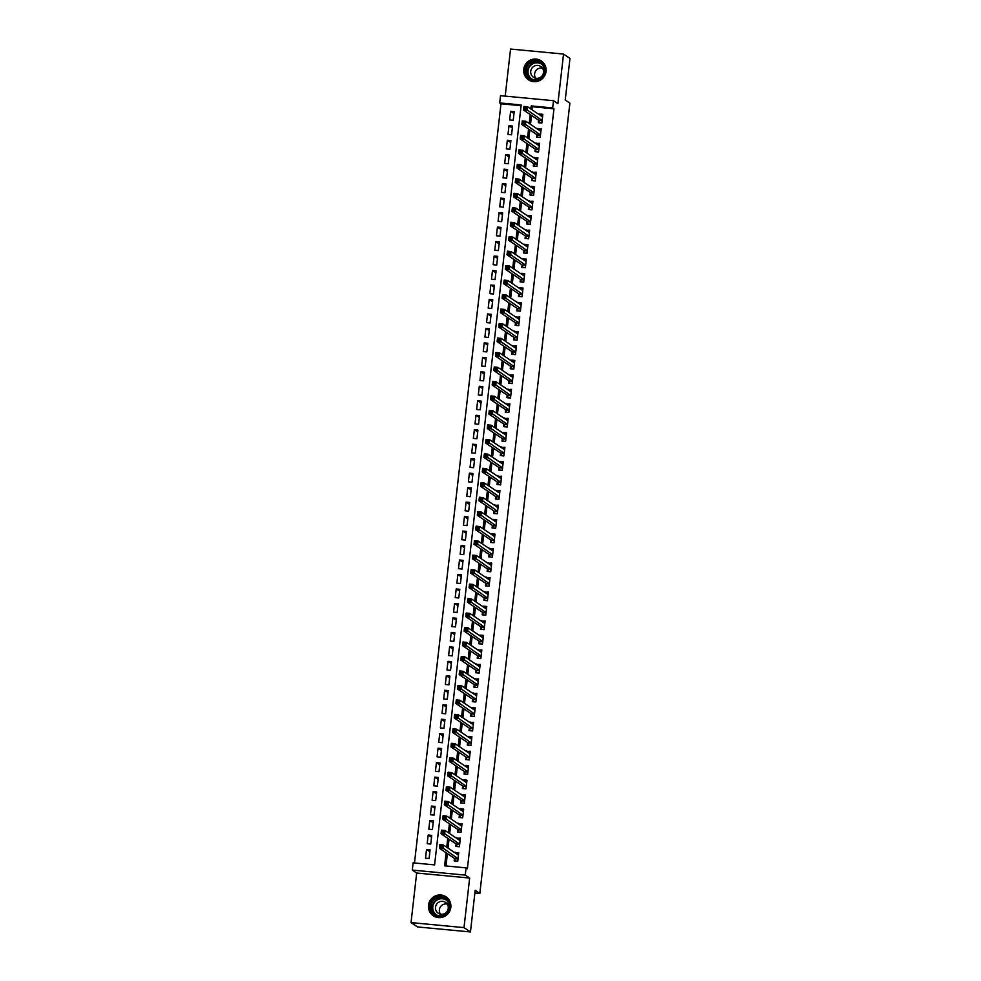 <?xml version="1.0" encoding="UTF-8"?>
<svg xmlns="http://www.w3.org/2000/svg" width="981" height="981" viewBox="0 0 981 981"><rect width="100%" height="100%" fill="white"/><g stroke="black" fill="none" stroke-linecap="round" stroke-linejoin="round"><path stroke-width="1.47" d="M523.731 69.32A11.416 11.159 -56.1 0 0 528.538 79.853A11.416 11.159 -56.1 0 0 546.061 71.429A11.416 11.159 -56.1 0 0 541.267 60.896A11.416 11.159 -56.1 0 0 523.731 69.32M428.489 905.242A11.416 11.159 -56.1 0 0 433.295 915.776A11.416 11.159 -56.1 0 0 450.831 907.351A11.416 11.159 -56.1 0 0 446.024 896.818A11.416 11.159 -56.1 0 0 428.489 905.242M521.095 105.69L500.984 103.79L499.697 102.919L500.518 95.684L553.505 100.7L552.671 107.935L531.199 105.911L530.844 109.014M474.89 892.98L479.832 893.446L569.875 103.128L565.228 100.013L569.973 58.394L563.535 54.065L510.549 49.05L505.19 96.126M479.832 893.446L475.184 890.331L470.451 931.95L417.465 926.935L411.027 922.606L464.001 927.621L469.654 878.044L465.264 875.101L412.29 870.086L413.111 862.851L434.595 864.886L521.181 104.955L499.697 102.919M469.654 878.044L416.68 873.029L411.027 922.606M416.68 873.029L412.29 870.086M500.984 103.79L414.485 862.986M470.451 931.95L464.001 927.621M538.557 120.148L538.275 122.686L541.855 123.017L542.836 114.336L539.256 113.992L539.194 114.618M536.914 134.618L536.619 137.156L540.2 137.499L541.193 128.805L537.539 129.087M535.258 149.1L534.976 151.626L538.557 151.969L539.538 143.287L535.896 143.557M533.615 163.569L533.321 166.108L536.901 166.439L537.895 157.757L534.24 158.039M531.96 178.052L531.677 180.578L535.258 180.921L536.239 172.239L532.597 172.509M530.316 192.521L530.022 195.06L533.603 195.391L534.596 186.709L531.015 186.365L530.942 186.991M528.661 206.991L528.379 209.529L531.96 209.873L532.941 201.179L529.299 201.461M527.018 221.473L526.723 223.999L530.304 224.342L531.297 215.661L527.643 215.93M525.362 235.943L525.08 238.481L528.661 238.824L529.642 230.13L526 230.412M523.719 250.425L523.425 252.951L527.005 253.294L527.999 244.612L524.345 244.882M522.064 264.895L521.782 267.433L525.362 267.764L526.343 259.082L522.775 258.739L522.701 259.364M520.42 279.377L520.126 281.903L523.707 282.246L524.7 273.564L521.046 273.834M518.765 293.846L518.483 296.385L522.064 296.716L523.045 288.034L519.476 287.691L519.403 288.316M517.122 308.316L516.828 310.854L520.408 311.198L521.402 302.504L517.747 302.786M515.466 322.798L515.184 325.324L518.765 325.667L519.758 316.986L516.104 317.255M513.823 337.268L513.529 339.806L517.11 340.137L518.103 331.455L514.449 331.737M512.168 351.75L511.886 354.276L515.466 354.619L516.46 345.937L512.805 346.207M510.525 366.22L510.23 368.758L513.811 369.089L514.804 360.407L511.224 360.064L511.15 360.689M508.869 380.689L508.587 383.228L512.168 383.571L513.161 374.877L509.507 375.159M507.226 395.171L506.932 397.697L510.512 398.041L511.506 389.359L507.851 389.629M505.583 409.641L505.289 412.179L508.869 412.523L509.862 403.829L506.208 404.111M503.927 424.123L503.633 426.649L507.214 426.993L508.207 418.311L504.553 418.58M502.284 438.593L501.99 441.131L505.571 441.462L506.564 432.78L502.983 432.437L502.91 433.062M500.629 453.075L500.335 455.601L503.915 455.944L504.908 447.262L501.254 447.532M498.986 467.545L498.691 470.083L502.272 470.414L503.265 461.732L499.685 461.389L499.611 462.014M497.33 482.014L497.048 484.553L500.617 484.896L501.61 476.202L497.956 476.484M495.687 496.496L495.393 499.022L498.973 499.366L499.967 490.684L496.312 490.954M494.032 510.966L493.75 513.504L497.318 513.836L498.311 505.154L494.657 505.436M492.388 525.448L492.094 527.974L495.675 528.318L496.668 519.636L493.014 519.905M490.733 539.918L490.451 542.456L494.019 542.787L495.013 534.105L491.432 533.762L491.371 534.387M489.09 554.388L488.796 556.926L492.376 557.269L493.369 548.575L489.715 548.857M487.434 568.87L487.152 571.396L490.721 571.739L491.714 563.057L488.072 563.327M485.791 583.339L485.497 585.878L489.078 586.221L490.071 577.527L486.417 577.809M484.136 597.821L483.854 600.347L487.422 600.691L488.415 592.009L484.773 592.279M482.493 612.291L482.198 614.829L485.779 615.161L486.772 606.479L483.192 606.135L483.118 606.761M480.837 626.773L480.555 629.299L484.124 629.643L485.117 620.961L481.475 621.231M479.194 641.243L478.9 643.781L482.48 644.112L483.474 635.43L479.893 635.087L479.819 635.713M477.539 655.713L477.257 658.251L480.837 658.594L481.818 649.9L478.176 650.182M475.895 670.195L475.601 672.721L479.182 673.064L480.175 664.382L476.521 664.652M474.24 684.664L473.958 687.203L477.539 687.534L478.52 678.852L474.878 679.134M472.597 699.146L472.302 701.673L475.883 702.016L476.876 693.334L473.222 693.604M470.941 713.616L470.659 716.155L474.24 716.486L475.221 707.804L471.64 707.46L471.579 708.086M469.298 728.086L469.004 730.624L472.584 730.968L473.578 722.274L469.924 722.556M467.643 742.568L467.361 745.094L470.941 745.437L471.922 736.756L468.28 737.025M466 757.038L465.705 759.576L469.286 759.919L470.279 751.225L466.625 751.507M464.344 771.52L464.062 774.046L467.643 774.389L468.624 765.707L464.982 765.977M462.701 785.989L462.407 788.528L465.987 788.859L466.981 780.177L463.4 779.834L463.326 780.459M461.045 800.471L460.763 802.998L464.344 803.341L465.325 794.659L461.683 794.929M459.402 814.941L459.108 817.48L462.689 817.811L463.682 809.129L460.101 808.785L460.028 809.411M457.747 829.411L457.465 831.949L461.045 832.293L462.026 823.599L458.385 823.881M456.104 843.893L455.809 846.419L459.39 846.762L460.383 838.081L456.729 838.35M429.874 851.753L426.514 849.497L425.533 858.191L429.102 858.522L430.095 849.84L426.514 849.497M431.53 837.284L428.17 835.027L427.176 843.709L430.757 844.052L431.75 835.371L428.17 835.027M433.173 822.814L429.813 820.557L428.832 829.239L432.4 829.57L433.394 820.889L429.813 820.557M434.828 808.332L431.468 806.075L430.475 814.757L434.056 815.101L435.049 806.419L431.468 806.075M436.471 793.862L433.112 791.606L432.13 800.288L435.699 800.631L436.692 791.937L433.112 791.606M438.127 779.38L434.767 777.124L433.774 785.818L437.354 786.149L438.348 777.467L434.767 777.124M439.77 764.91L436.41 762.654L435.429 771.336L438.998 771.679L439.991 762.997L436.41 762.654M441.425 750.428L438.066 748.172L437.072 756.866L440.653 757.197L441.646 748.515L438.066 748.172M443.069 735.958L439.709 733.702L438.728 742.384L442.296 742.727L443.289 734.046L439.709 733.702M444.724 721.489L441.364 719.232L440.371 727.914L443.952 728.258L444.945 719.563L441.364 719.232M446.367 707.007L443.007 704.75L442.014 713.432L445.595 713.776L446.588 705.094L443.007 704.75M448.023 692.537L444.663 690.281L443.67 698.963L447.25 699.306L448.243 690.612L444.663 690.281M449.666 678.055L446.306 675.799L445.313 684.493L448.893 684.824L449.887 676.142L446.306 675.799M451.321 663.585L447.961 661.329L446.968 670.011L450.549 670.354L451.542 661.672L447.961 661.329M452.964 649.115L449.605 646.859L448.611 655.541L452.192 655.872L453.185 647.19L449.605 646.859M454.62 634.633L451.26 632.377L450.267 641.059L453.847 641.402L454.841 632.72L451.26 632.377M456.263 620.164L452.903 617.907L451.91 626.589L455.491 626.933L456.484 618.238L452.903 617.907M457.919 605.682L454.559 603.425L453.565 612.119L457.146 612.451L458.139 603.769L454.559 603.425M459.562 591.212L456.202 588.956L455.209 597.637L458.789 597.981L459.782 589.299L456.202 588.956M461.217 576.73L457.857 574.474L456.864 583.168L460.445 583.499L461.438 574.817L457.857 574.474M462.86 562.26L459.5 560.004L458.507 568.686L462.088 569.029L463.081 560.347L459.5 560.004M464.516 547.79L461.156 545.534L460.163 554.216L463.743 554.559L464.724 545.865L461.156 545.534M466.159 533.308L462.799 531.052L461.806 539.734L465.386 540.077L466.38 531.395L462.799 531.052M467.814 518.839L464.454 516.582L463.461 525.264L467.042 525.608L468.023 516.913L464.454 516.582M469.458 504.357L466.098 502.1L465.104 510.794L468.685 511.126L469.678 502.444L466.098 502.1M471.113 489.887L467.753 487.631L466.76 496.312L470.34 496.656L471.321 487.974L467.753 487.631M472.756 475.417L469.396 473.161L468.403 481.843L471.984 482.174L472.977 473.492L469.396 473.161M474.412 460.935L471.052 458.679L470.058 467.361L473.639 467.704L474.62 459.022L471.052 458.679M476.055 446.465L472.695 444.209L471.702 452.891L475.282 453.234L476.276 444.54L472.695 444.209M477.71 431.983L474.35 429.727L473.357 438.421L476.938 438.752L477.919 430.07L474.35 429.727M479.353 417.514L475.993 415.257L475 423.939L478.581 424.283L479.574 415.601L475.993 415.257M481.009 403.032L477.649 400.775L476.656 409.469L480.236 409.8L481.217 401.119L477.649 400.775M482.652 388.562L479.292 386.306L478.299 394.987L481.879 395.331L482.873 386.649L479.292 386.306M484.307 374.092L480.935 371.836L479.954 380.518L483.535 380.861L484.516 372.167L480.935 371.836M485.951 359.61L482.591 357.354L481.597 366.036L485.178 366.379L486.171 357.697L482.591 357.354M487.606 345.14L484.234 342.884L483.253 351.566L486.834 351.909L487.815 343.215L484.234 342.884M489.249 330.658L485.889 328.402L484.896 337.096L488.477 337.427L489.47 328.745L485.889 328.402M490.905 316.189L487.532 313.932L486.551 322.614L490.132 322.957L491.113 314.276L487.532 313.932M492.548 301.719L489.188 299.463L488.195 308.144L491.775 308.475L492.769 299.794L489.188 299.463M494.203 287.237L490.831 284.981L489.85 293.662L493.431 294.006L494.412 285.324L490.831 284.981M495.846 272.767L492.487 270.511L491.493 279.193L495.074 279.536L496.067 270.842L492.487 270.511M497.502 258.285L494.13 256.029L493.149 264.723L496.729 265.054L497.71 256.372L494.13 256.029M499.145 243.815L495.785 241.559L494.792 250.241L498.373 250.584L499.366 241.902L495.785 241.559M500.788 229.333L497.428 227.077L496.447 235.771L500.028 236.102L501.009 227.42L497.428 227.077M502.444 214.864L499.084 212.607L498.09 221.289L501.671 221.632L502.664 212.951L499.084 212.607M504.087 200.394L500.727 198.137L499.746 206.819L503.327 207.163L504.308 198.469L500.727 198.137M505.742 185.912L502.382 183.655L501.389 192.337L504.97 192.681L505.963 183.999L502.382 183.655M507.385 171.442L504.026 169.186L503.045 177.868L506.625 178.211L507.606 169.517L504.026 169.186M509.041 156.96L505.681 154.704L504.688 163.398L508.268 163.729L509.262 155.047L505.681 154.704M510.684 142.49L507.324 140.234L506.343 148.916L509.924 149.259L510.905 140.577L507.324 140.234M512.34 128.021L508.98 125.764L507.986 134.446L511.567 134.777L512.56 126.095L508.98 125.764M513.222 120.307L514.203 111.626L510.623 111.282L509.642 119.964L513.222 120.307M446.11 852.759L444.614 865.831L466.085 867.866L467.385 868.737L553.958 108.805L532.487 106.77L532.131 109.872M531.506 115.415L530.488 124.354M529.85 129.884L528.833 138.824M528.207 144.354L527.189 153.294M526.552 158.836L525.534 167.776M524.909 173.306L523.891 182.245M523.253 187.788L522.235 196.727M521.61 202.258L520.592 211.197M519.955 216.74L518.937 225.679M518.311 231.209L517.294 240.149M516.656 245.679L515.638 254.619M515.013 260.161L513.995 269.101M513.357 274.631L512.34 283.57M511.714 289.113L510.696 298.052M510.059 303.583L509.041 312.522M508.416 318.052L507.398 326.992M506.76 332.534L505.742 341.474M505.117 347.004L504.099 355.944M503.461 361.486L502.444 370.426M501.818 375.956L500.8 384.895M500.163 390.438L499.145 399.377M498.52 404.908L497.502 413.847M496.864 419.377L495.846 428.317M495.221 433.86L494.203 442.799M493.566 448.329L492.548 457.269M491.922 462.811L490.905 471.751M490.267 477.281L489.249 486.22M488.624 491.751L487.606 500.69M486.968 506.233L485.951 515.172M485.325 520.703L484.307 529.642M483.682 535.185L482.652 544.124M482.027 549.654L481.009 558.594M480.383 564.136L479.353 573.076M478.728 578.606L477.71 587.545M477.085 593.076L476.055 602.015M475.429 607.558L474.412 616.497M473.786 622.028L472.756 630.967M472.131 636.51L471.113 645.449M470.488 650.979L469.47 659.919M468.832 665.449L467.814 674.388M467.189 679.931L466.171 688.87M465.534 694.401L464.516 703.34M463.89 708.883L462.873 717.822M462.235 723.353L461.217 732.292M460.592 737.835L459.574 746.774M458.936 752.304L457.919 761.244M457.293 766.774L456.275 775.713M455.638 781.256L454.62 790.196M453.995 795.726L452.977 804.665M452.339 810.208L451.321 819.147M450.696 824.678L449.678 833.617M449.04 839.147L448.023 848.087M447.397 853.629L445.987 865.965M454.448 858.363L454.166 860.901L457.747 861.232L458.728 852.55L455.086 852.832M553.505 100.7L557.882 103.643L563.535 54.065M553.958 108.805L552.671 107.935M466.085 867.866L465.264 875.101M530.218 114.544L529.2 123.483M528.563 129.014L527.545 137.953M526.92 143.496L525.902 152.435M525.264 157.966L524.246 166.905M523.621 172.448L522.603 181.387M521.966 186.917L520.948 195.857M520.322 201.399L519.305 210.339M518.667 215.869L517.649 224.808M517.024 230.339L516.006 239.278M515.368 244.821L514.351 253.76M513.725 259.291L512.707 268.23M512.07 273.773L511.052 282.712M510.427 288.242L509.409 297.182M508.771 302.712L507.753 311.651M507.128 317.194L506.11 326.133M505.473 331.664L504.455 340.603M503.829 346.146L502.812 355.085M502.174 360.616L501.156 369.555M500.531 375.098L499.513 384.037M498.875 389.567L497.858 398.507M497.232 404.037L496.214 412.976M495.577 418.519L494.559 427.458M493.934 432.989L492.916 441.928M492.278 447.471L491.26 456.41M490.635 461.941L489.617 470.88M488.979 476.41L487.962 485.35M487.336 490.892L486.318 499.832M485.681 505.362L484.663 514.302M484.038 519.844L483.02 528.784M482.382 534.314L481.364 543.253M480.739 548.796L479.721 557.735M479.084 563.266L478.066 572.205M477.44 577.735L476.423 586.675M475.785 592.217L474.767 601.157M474.142 606.687L473.124 615.627M472.486 621.169L471.469 630.109M470.843 635.639L469.825 644.578M469.188 650.109L468.17 659.048M467.545 664.591L466.527 673.53M465.889 679.06L464.871 688M464.246 693.542L463.228 702.482M462.603 708.012L461.573 716.952M460.947 722.494L459.93 731.434M459.304 736.964L458.274 745.903M457.649 751.434L456.631 760.373M456.006 765.916L454.976 774.855M454.35 780.385L453.332 789.325M452.707 794.868L451.677 803.807M451.052 809.337L450.034 818.277M449.408 823.807L448.391 832.746M447.753 838.289L446.735 847.228M532.487 106.77L531.199 105.911M457.477 853.777L455.147 852.219M513.983 113.538L510.623 111.282M459.133 839.295L456.803 837.737M460.776 824.825L458.446 823.267M462.431 810.355L460.101 808.785M464.074 795.873L461.744 794.316M465.73 781.403L463.4 779.834M467.373 766.921L465.043 765.364M469.028 752.452L466.698 750.894M470.672 737.982L468.342 736.412M472.327 723.5L469.997 721.942M473.97 709.03L471.64 707.46M475.613 694.548L473.296 692.991M477.269 680.078L474.939 678.521M478.912 665.596L476.594 664.039M480.567 651.126L478.238 649.569M482.211 636.657L479.893 635.087M483.866 622.175L481.536 620.617M485.509 607.705L483.192 606.135M487.165 593.223L484.835 591.666M488.808 578.753L486.49 577.196M490.463 564.283L488.133 562.714M492.106 549.801L489.789 548.244M493.762 535.332L491.432 533.762M495.405 520.85L493.087 519.292M497.06 506.38L494.731 504.823M498.704 491.898L496.386 490.341M500.359 477.428L498.029 475.871M502.002 462.958L499.685 461.389M503.658 448.476L501.328 446.919M505.301 434.007L502.983 432.437M506.956 419.525L504.626 417.967M508.599 405.055L506.282 403.498M510.255 390.585L507.925 389.016M511.898 376.103L509.58 374.546M513.553 361.633L511.224 360.064M515.197 347.151L512.879 345.594M516.852 332.682L514.522 331.124M518.495 318.2L516.178 316.642M520.151 303.73L517.821 302.173M521.794 289.26L519.476 287.691M523.449 274.778L521.119 273.221M525.093 260.308L522.775 258.739M526.748 245.826L524.418 244.269M528.391 231.357L526.074 229.799M530.047 216.887L527.717 215.317M531.69 202.405L529.372 200.847M533.345 187.935L531.015 186.365M534.988 173.453L532.671 171.896M536.644 158.983L534.314 157.426M538.287 144.501L535.969 142.944M539.942 130.032L537.613 128.474M541.586 115.562L539.256 113.992M455.515 861.024L457.759 861.122M456.324 853.666L458.581 853.875M455.307 860.889L454.657 858.51L439.402 848.258L439.807 844.641L443.387 844.984L458.446 855.089M441.855 845.745L443.387 844.984L442.983 848.602L439.402 848.258L440.261 847.057L441.695 847.192L441.855 845.745L440.42 845.61L440.261 847.057M458.029 858.706L441.695 847.192M439.807 844.641L440.42 845.61M449.531 907.351A9.884 9.663 123.9 0 1 438.752 916.205A9.884 9.663 123.9 0 1 430.193 905.524A9.884 9.663 123.9 0 1 440.972 896.671A9.884 9.663 123.9 0 1 449.531 907.351M431.039 905.671A9.148 8.939 -56.1 0 0 434.89 914.12A9.148 8.939 -56.1 0 0 448.942 907.376A9.148 8.939 -56.1 0 0 445.092 898.927A9.148 8.939 -56.1 0 0 431.039 905.671M440.432 914.12A6.511 6.364 123.9 0 1 447.189 904.053M435.503 907.18A6.511 6.364 -56.1 0 0 438.237 913.201A6.511 6.364 -56.1 0 0 448.243 908.394A6.511 6.364 -56.1 0 0 445.509 902.373A6.511 6.364 -56.1 0 0 435.503 907.18M448.501 899.099A11.343 11.085 -56.1 0 0 428.771 905.389A11.343 11.085 -56.1 0 0 436.349 917.198M538.974 79.436A9.884 9.663 123.9 0 1 526.184 74.605A9.884 9.663 123.9 0 1 531.236 61.595A9.884 9.663 123.9 0 1 544.026 66.426A9.884 9.663 123.9 0 1 538.974 79.436M531.653 62.343A9.148 8.939 -56.1 0 0 530.132 78.198A9.148 8.939 -56.1 0 0 544.197 71.282A9.148 8.939 -56.1 0 0 531.653 62.343M535.675 78.198A6.511 6.364 123.9 0 1 542.432 68.13M534.571 65.985A6.511 6.364 -56.1 0 0 533.48 77.278A6.511 6.364 -56.1 0 0 543.499 72.349A6.511 6.364 -56.1 0 0 534.571 65.985M543.732 63.176A11.343 11.085 -56.1 0 0 523.989 69.663A11.343 11.085 -56.1 0 0 531.592 81.276M457.158 846.554L459.402 846.64M457.98 839.196L460.224 839.405M456.95 846.407L456.312 844.028L441.045 833.789L441.462 830.171L445.043 830.502L460.089 840.607M443.51 831.263L445.043 830.502L444.626 834.12L441.045 833.789L441.904 832.575L443.338 832.71L443.51 831.263L442.075 831.128L441.904 832.575M459.684 844.224L443.338 832.71M441.462 830.171L442.075 831.128M458.814 832.072L461.058 832.17M459.623 824.714L461.879 824.935M458.605 831.937L457.955 829.558L442.701 819.307L443.105 815.689L446.686 816.033L461.744 826.137M445.153 816.793L446.686 816.033L446.281 819.65L442.701 819.307L443.559 818.105L444.994 818.24L445.153 816.793L443.719 816.658L443.559 818.105M461.328 829.754L444.994 818.24M443.105 815.689L443.719 816.658M460.457 817.602L462.701 817.688M461.278 810.245L463.523 810.453M460.248 817.455L459.611 815.076L444.344 804.837L444.761 801.219L448.342 801.551L463.388 811.667M446.809 802.311L448.342 801.551L447.925 805.18L444.344 804.837L445.202 803.623L446.637 803.758L446.809 802.311L445.374 802.176L445.202 803.623M462.983 815.285L446.637 803.758M444.761 801.219L445.374 802.176M462.112 803.132L464.356 803.218M462.922 795.763L465.178 795.983M461.904 802.985L461.254 800.606L445.999 790.367L446.404 786.737L449.985 787.081L465.043 797.185M448.452 787.841L449.985 787.081L449.568 790.698L445.999 790.367L446.858 789.153L448.292 789.288L448.452 787.841L447.017 787.706L446.858 789.153M464.626 800.803L448.292 789.288M446.404 786.737L447.017 787.706M463.755 788.65L466 788.736M464.577 781.293L466.821 781.501M463.547 788.516L462.909 786.124L447.643 775.885L448.059 772.268L451.64 772.611L466.686 782.715M450.107 773.371L451.64 772.611L451.223 776.229L447.643 775.885L448.501 774.683L449.936 774.818L450.107 773.371L448.673 773.224L448.501 774.683M466.282 786.333L449.936 774.818M448.059 772.268L448.673 773.224M465.411 774.181L467.655 774.267M466.22 766.811L468.477 767.032M465.202 774.034L464.553 771.655L449.298 761.415L449.703 757.798L453.283 758.129L468.342 768.233M451.75 758.889L453.283 758.129L452.866 761.747L449.298 761.415L450.156 760.201L451.591 760.336L451.75 758.889L450.316 758.754L450.156 760.201M467.925 771.851L451.591 760.336M449.703 757.798L450.316 758.754M467.054 759.699L469.298 759.797M467.876 752.341L470.12 752.55M466.846 759.564L466.208 757.185L450.941 746.933L451.358 743.316L454.939 743.659L469.985 753.764M453.406 744.42L454.939 743.659L454.522 747.277L450.941 746.933L451.8 745.732L453.234 745.867L453.406 744.42L451.971 744.285L451.8 745.732M469.58 757.381L453.234 745.867M451.358 743.316L451.971 744.285M468.71 745.229L470.954 745.315M469.519 737.871L471.775 738.08M468.501 745.082L467.851 742.703L452.597 732.464L453.001 728.846L456.582 729.177L471.64 739.282M455.049 729.938L456.582 729.177L456.165 732.795L452.597 732.464L453.455 731.25L454.89 731.385L455.049 729.938L453.614 729.803L453.455 731.25M471.223 742.911L454.89 731.385M453.001 728.846L453.614 729.803M470.353 730.747L472.597 730.845M471.174 723.389L473.418 723.61M470.144 730.612L469.507 728.233L454.24 717.982L454.657 714.364L458.237 714.708L473.283 724.812M456.705 715.468L458.237 714.708L457.82 718.325L454.24 717.982L455.098 716.78L456.533 716.915L456.705 715.468L455.27 715.333L455.098 716.78M472.879 728.429L456.533 716.915M454.657 714.364L455.27 715.333M472.008 716.277L474.252 716.363M472.817 708.92L475.074 709.128M471.8 716.13L471.15 713.751L455.895 703.512L456.3 699.894L459.881 700.238L474.939 710.342M458.348 700.986L459.881 700.238L459.464 703.855L455.895 703.512L456.754 702.298L458.188 702.433L458.348 700.986L456.913 700.851L456.754 702.298M474.522 713.96L458.188 702.433M456.3 699.894L456.913 700.851M473.651 701.807L475.895 701.893M474.473 694.438L476.717 694.658M473.443 701.66L472.793 699.281L457.538 689.042L457.955 685.412L461.536 685.756L476.582 695.86M460.003 686.516L461.536 685.756L461.119 689.373L457.538 689.042L458.397 687.828L459.831 687.963L460.003 686.516L458.568 686.381L458.397 687.828M476.177 699.478L459.831 687.963M457.955 685.412L458.568 686.381M475.307 687.325L477.551 687.423M476.116 679.968L478.372 680.176M475.098 687.191L474.448 684.812L459.194 674.56L459.599 670.943L463.179 671.286L478.238 681.39M461.646 672.046L463.179 671.286L462.762 674.903L459.194 674.56L460.052 673.358L461.487 673.493L461.646 672.046L460.212 671.911L460.052 673.358M477.821 685.008L461.487 673.493M459.599 670.943L460.212 671.911M476.95 672.856L479.194 672.941M477.772 665.498L480.016 665.707M476.741 672.708L476.092 670.33L460.837 660.09L461.254 656.473L464.835 656.804L479.881 666.908M463.302 657.564L464.835 656.804L464.418 660.421L460.837 660.09L461.695 658.876L463.13 659.011L463.302 657.564L461.867 657.429L461.695 658.876M479.476 670.526L463.13 659.011M461.254 656.473L461.867 657.429M478.605 658.374L480.849 658.472M479.415 651.016L481.671 651.237M478.397 658.239L477.747 655.86L462.492 645.608L462.897 641.991L466.478 642.334L481.536 652.439M464.945 643.095L466.478 642.334L466.061 645.952L462.492 645.608L463.351 644.407L464.786 644.542L464.945 643.095L463.51 642.96L463.351 644.407M481.119 656.056L464.786 644.542M462.897 641.991L463.51 642.96M480.249 643.904L482.493 643.99M481.07 636.546L483.314 636.755M480.04 643.757L479.39 641.378L464.136 631.139L464.553 627.521L468.133 627.852L483.179 637.969M466.6 628.613L468.133 627.852L467.716 631.482L464.136 631.139L464.994 629.925L466.429 630.06L466.6 628.613L465.166 628.478L464.994 629.925M482.775 641.586L466.429 630.06M464.553 627.521L465.166 628.478M481.904 629.434L484.148 629.52M482.713 622.064L484.97 622.285M481.696 629.287L481.046 626.908L465.779 616.669L466.196 613.039L469.776 613.383L484.835 623.487M468.244 614.143L469.776 613.383L469.359 617L465.779 616.669L466.649 615.455L468.084 615.59L468.244 614.143L466.809 614.008L466.649 615.455M484.418 627.104L468.084 615.59M466.196 613.039L466.809 614.008M483.547 614.952L485.791 615.038M484.369 607.595L486.613 607.803M483.339 614.817L482.689 612.426L467.434 602.187L467.851 598.569L471.42 598.913L486.478 609.017M469.899 599.673L471.42 598.913L471.015 602.53L467.434 602.187L468.293 600.985L469.727 601.12L469.899 599.673L468.464 599.526L468.293 600.985M486.073 612.635L469.727 601.12M467.851 598.569L468.464 599.526M485.203 600.482L487.447 600.568M486.012 593.113L488.268 593.333M484.982 600.335L484.344 597.956L469.077 587.717L469.494 584.1L473.075 584.431L488.133 594.535M471.542 585.191L473.075 584.431L472.658 588.048L469.077 587.717L469.948 586.503L471.383 586.638L471.542 585.191L470.107 585.056L469.948 586.503M487.716 598.152L471.383 586.638M469.494 584.1L470.107 585.056M486.846 586L489.09 586.098M487.667 578.643L489.911 578.851M486.637 585.865L485.987 583.487L470.733 573.235L471.15 569.618L474.718 569.961L489.777 580.065M473.185 570.721L474.718 569.961L474.314 573.578L470.733 573.235L471.591 572.033L473.026 572.168L473.185 570.721L471.763 570.586L471.591 572.033M489.36 583.683L473.026 572.168M471.15 569.618L471.763 570.586M488.501 571.531L490.745 571.616M489.311 564.173L491.567 564.382M488.28 571.383L487.643 569.005L472.376 558.765L472.793 555.148L476.374 555.479L491.432 565.583M474.841 556.239L476.374 555.479L475.957 559.096L472.376 558.765L473.247 557.551L474.681 557.686L474.841 556.239L473.406 556.104L473.247 557.551M491.015 569.213L474.681 557.686M472.793 555.148L473.406 556.104M490.144 557.049L492.388 557.147M490.966 549.691L493.21 549.912M489.936 556.914L489.286 554.535L474.031 544.283L474.448 540.666L478.017 541.009L493.075 551.114M476.484 541.77L478.017 541.009L477.612 544.627L474.031 544.283L474.89 543.082L476.325 543.216L476.484 541.77L475.062 541.635L474.89 543.082M492.658 554.731L476.325 543.216M474.448 540.666L475.062 541.635M491.8 542.579L494.044 542.665M492.609 535.221L494.865 535.43M491.579 542.432L490.941 540.053L475.675 529.814L476.092 526.196L479.672 526.539L494.731 536.644M478.139 527.288L479.672 526.539L479.255 530.157L475.675 529.814L476.545 528.6L477.98 528.734L478.139 527.288L476.705 527.153L476.545 528.6M494.314 540.261L477.98 528.734M476.092 526.196L476.705 527.153M493.443 528.109L495.687 528.195M494.265 520.739L496.509 520.96M493.235 527.962L492.585 525.583L477.33 515.344L477.747 511.714L481.315 512.057L496.374 522.162M479.783 512.818L481.315 512.057L480.911 515.675L477.33 515.344L478.188 514.13L479.623 514.265L479.783 512.818L478.36 512.683L478.188 514.13M495.957 525.779L479.623 514.265M477.747 511.714L478.36 512.683M495.098 513.627L497.342 513.725M495.908 506.27L498.164 506.478M494.878 513.492L494.24 511.113L478.973 500.862L479.39 497.244L482.971 497.588L498.029 507.692M481.438 498.348L482.971 497.588L482.554 501.205L478.973 500.862L479.844 499.66L481.279 499.795L481.438 498.348L480.003 498.213L479.844 499.66M497.612 511.309L481.279 499.795M479.39 497.244L480.003 498.213M496.742 499.157L498.986 499.243M497.563 491.8L499.807 492.008M496.533 499.01L495.883 496.631L480.629 486.392L481.046 482.775L484.614 483.106L499.672 493.21M483.081 483.866L484.614 483.106L484.209 486.723L480.629 486.392L481.487 485.178L482.922 485.313L483.081 483.866L481.659 483.731L481.487 485.178M499.255 496.827L482.922 485.313M481.046 482.775L481.659 483.731M498.397 484.675L500.641 484.773M499.206 477.318L501.463 477.539M498.176 484.54L497.539 482.161L482.272 471.91L482.689 468.293L486.269 468.636L501.328 478.74M484.737 469.396L486.269 468.636L485.853 472.253L482.272 471.91L483.143 470.708L484.565 470.843L484.737 469.396L483.302 469.261L483.143 470.708M500.911 482.358L484.565 470.843M482.689 468.293L483.302 469.261M500.04 470.206L502.284 470.291M500.862 462.848L503.106 463.057M499.832 470.058L499.182 467.679L483.927 457.44L484.344 453.823L487.913 454.154L502.971 464.271M486.38 454.914L487.913 454.154L487.508 457.784L483.927 457.44L484.786 456.226L486.22 456.361L486.38 454.914L484.957 454.779L484.786 456.226M502.554 467.888L486.22 456.361M484.344 453.823L484.957 454.779M501.696 455.736L503.94 455.822M502.505 448.366L504.761 448.587M501.475 455.589L500.837 453.21L485.57 442.971L485.987 439.341L489.568 439.684L504.626 449.789M488.035 440.444L489.568 439.684L489.151 443.302L485.57 442.971L486.441 441.757L487.864 441.891L488.035 440.444L486.601 440.31L486.441 441.757M504.209 453.406L487.864 441.891M485.987 439.341L486.601 440.31M503.339 441.254L505.583 441.34M504.16 433.896L506.404 434.105M503.13 441.119L502.48 438.728L487.226 428.489L487.643 424.871L491.211 425.214L506.27 435.319M489.678 425.975L491.211 425.214L490.807 428.832L487.226 428.489L488.084 427.287L489.519 427.422L489.678 425.975L488.256 425.828L488.084 427.287M505.853 438.936L489.519 427.422M487.643 424.871L488.256 425.828M504.994 426.784L507.226 426.87M505.804 419.414L508.06 419.635M504.774 426.637L504.136 424.258L488.869 414.019L489.286 410.401L492.867 410.732L507.925 420.837M491.334 411.493L492.867 410.732L492.45 414.35L488.869 414.019L489.74 412.805L491.162 412.94L491.334 411.493L489.899 411.358L489.74 412.805M507.508 424.454L491.162 412.94M489.286 410.401L489.899 411.358M506.637 412.302L508.881 412.4M507.459 404.945L509.703 405.153M506.429 412.167L505.779 409.788L490.525 399.537L490.929 395.919L494.51 396.263L509.568 406.367M492.977 397.023L494.51 396.263L494.105 399.88L490.525 399.537L491.383 398.335L492.818 398.47L492.977 397.023L491.555 396.888L491.383 398.335M509.151 409.984L492.818 398.47M490.929 395.919L491.555 396.888M508.293 397.832L510.525 397.918M509.102 390.475L511.359 390.683M508.072 397.685L507.435 395.306L492.168 385.067L492.585 381.45L496.165 381.781L511.224 391.885M494.632 382.541L496.165 381.781L495.748 385.398L492.168 385.067L493.038 383.853L494.461 383.988L494.632 382.541L493.198 382.406L493.038 383.853M510.807 395.515L494.461 383.988M492.585 381.45L493.198 382.406M509.936 383.35L512.18 383.448M510.758 375.993L513.002 376.214M509.728 383.215L509.078 380.836L493.823 370.585L494.228 366.968L497.808 367.311L512.867 377.415M496.276 368.071L497.808 367.311L497.404 370.928L493.823 370.585L494.682 369.383L496.116 369.518L496.276 368.071L494.853 367.936L494.682 369.383M512.45 381.033L496.116 369.518M494.228 366.968L494.853 367.936M511.591 368.881L513.823 368.966M512.401 361.523L514.657 361.731M511.371 368.733L510.733 366.354L495.466 356.115L495.883 352.498L499.464 352.841L514.51 362.945M497.931 353.589L499.464 352.841L499.047 356.459L495.466 356.115L496.337 354.901L497.759 355.036L497.931 353.589L496.496 353.454L496.337 354.901M514.105 366.563L497.759 355.036M495.883 352.498L496.496 353.454M513.235 354.411L515.479 354.497M514.044 347.041L516.3 347.262M513.026 354.264L512.376 351.885L497.122 341.646L497.526 338.016L501.107 338.359L516.165 348.463M499.574 339.119L501.107 338.359L500.702 341.977L497.122 341.646L497.98 340.432L499.415 340.566L499.574 339.119L498.152 338.985L497.98 340.432M515.748 352.081L499.415 340.566M497.526 338.016L498.152 338.985M514.89 339.929L517.122 340.027M515.699 332.571L517.956 332.78M514.669 339.794L514.032 337.415L498.765 327.164L499.182 323.546L502.763 323.889L517.809 333.994M501.23 324.65L502.763 323.889L502.346 327.507L498.765 327.164L499.636 325.962L501.058 326.097L501.23 324.65L499.795 324.515L499.636 325.962M517.404 337.611L501.058 326.097M499.182 323.546L499.795 324.515M516.533 325.459L518.777 325.545M517.343 318.102L519.599 318.31M516.325 325.312L515.675 322.933L500.42 312.694L500.825 309.076L504.406 309.407L519.464 319.512M502.873 310.168L504.406 309.407L504.001 313.025L500.42 312.694L501.279 311.48L502.713 311.615L502.873 310.168L501.45 310.033L501.279 311.48M519.047 323.129L502.713 311.615M500.825 309.076L501.45 310.033M518.189 310.977L520.42 311.075M518.998 303.62L521.254 303.84M517.968 310.842L517.33 308.463L502.064 298.212L502.48 294.594L506.061 294.938L521.107 305.042M504.528 295.698L506.061 294.938L505.644 298.555L502.064 298.212L502.934 297.01L504.357 297.145L504.528 295.698L503.094 295.563L502.934 297.01M520.703 308.659L504.357 297.145M502.48 294.594L503.094 295.563M519.832 296.507L522.076 296.593M520.641 289.15L522.898 289.358M519.623 296.36L518.974 293.981L503.719 283.742L504.124 280.125L507.704 280.456L522.763 290.572M506.171 281.216L507.704 280.456L507.3 284.085L503.719 283.742L504.577 282.528L506.012 282.663L506.171 281.216L504.749 281.081L504.577 282.528M522.346 294.19L506.012 282.663M504.124 280.125L504.749 281.081M521.487 282.038L523.719 282.123M522.297 274.668L524.553 274.888M521.267 281.89L520.629 279.511L505.362 269.272L505.779 265.643L509.36 265.986L524.406 276.09M507.827 266.746L509.36 265.986L508.943 269.603L505.362 269.272L506.233 268.058L507.655 268.193L507.827 266.746L506.392 266.611L506.233 268.058M524.001 279.708L507.655 268.193M505.779 265.643L506.392 266.611M523.131 267.555L525.375 267.641M523.94 260.198L526.196 260.406M522.922 267.421L522.272 265.029L507.018 254.79L507.422 251.173L511.003 251.516L526.061 261.62M509.47 252.276L511.003 251.516L510.598 255.134L507.018 254.79L507.876 253.589L509.311 253.723L509.47 252.276L508.048 252.129L507.876 253.589M525.644 265.238L509.311 253.723M507.422 251.173L508.048 252.129M524.786 253.086L527.018 253.172M525.595 245.716L527.852 245.937M524.565 252.939L523.928 250.56L508.661 240.32L509.078 236.703L512.658 237.034L527.704 247.138M511.126 237.794L512.658 237.034L512.241 240.652L508.661 240.32L509.531 239.106L510.954 239.241L511.126 237.794L509.691 237.66L509.531 239.106M527.3 250.756L510.954 239.241M509.078 236.703L509.691 237.66M526.429 238.604L528.673 238.702M527.238 231.246L529.495 231.455M526.221 238.469L525.571 236.09L510.316 225.838L510.721 222.221L514.302 222.564L529.36 232.669M512.769 223.325L514.302 222.564L513.897 226.182L510.316 225.838L511.175 224.637L512.609 224.772L512.769 223.325L511.346 223.19L511.175 224.637M528.943 236.286L512.609 224.772M510.721 222.221L511.346 223.19M528.085 224.134L530.316 224.22M528.894 216.776L531.15 216.985M527.864 223.987L527.226 221.608L511.959 211.369L512.376 207.751L515.957 208.082L531.003 218.187M514.424 208.843L515.957 208.082L515.54 211.7L511.959 211.369L512.83 210.155L514.252 210.29L514.424 208.843L512.989 208.708L512.83 210.155M530.598 221.816L514.252 210.29M512.376 207.751L512.989 208.708M529.728 209.652L531.972 209.75M530.537 202.294L532.793 202.515M529.519 209.517L528.869 207.138L513.615 196.887L514.019 193.269L517.6 193.613L532.658 203.717M516.067 194.373L517.6 193.613L517.195 197.23L513.615 196.887L514.473 195.685L515.908 195.82L516.067 194.373L514.645 194.238L514.473 195.685M532.242 207.334L515.908 195.82M514.019 193.269L514.645 194.238M531.383 195.182L533.615 195.268M532.192 187.825L534.449 188.033M531.162 195.035L530.525 192.656L515.258 182.417L515.675 178.8L519.256 179.143L534.302 189.247M517.723 179.891L519.256 179.143L518.839 182.76L515.258 182.417L516.129 181.203L517.551 181.338L517.723 179.891L516.288 179.756L516.129 181.203M533.897 192.865L517.551 181.338M515.675 178.8L516.288 179.756M533.026 180.712L535.27 180.798M533.836 173.343L536.092 173.563M532.818 180.565L532.168 178.186L516.913 167.947L517.318 164.317L520.899 164.661L535.957 174.765M519.366 165.421L520.899 164.661L520.494 168.278L516.913 167.947L517.772 166.733L519.207 166.868L519.366 165.421L517.943 165.286L517.772 166.733M535.54 178.383L519.207 166.868M517.318 164.317L517.943 165.286M534.682 166.23L536.914 166.329M535.491 158.873L537.747 159.081M534.461 166.096L533.823 163.717L518.557 153.465L518.974 149.848L522.554 150.191L537.6 160.295M521.021 150.951L522.554 150.191L522.137 153.809L518.557 153.465L519.427 152.263L520.85 152.398L521.021 150.951L519.587 150.816L519.427 152.263M537.196 163.913L520.85 152.398M518.974 149.848L519.587 150.816M536.325 151.761L538.569 151.847M537.134 144.403L539.391 144.612M536.116 151.614L535.467 149.235L520.212 138.995L520.617 135.378L524.197 135.709L539.256 145.813M522.665 136.469L524.197 135.709L523.793 139.327L520.212 138.995L521.07 137.781L522.505 137.916L522.665 136.469L521.23 136.334L521.07 137.781M538.839 149.431L522.505 137.916M520.617 135.378L521.23 136.334M537.98 137.279L540.212 137.377M538.79 129.921L541.046 130.142M537.76 137.144L537.122 134.765L521.855 124.513L522.272 120.896L525.853 121.239L540.899 131.344M524.32 122L525.853 121.239L525.436 124.857L521.855 124.513L522.726 123.312L524.148 123.447L524.32 122L522.885 121.865L522.726 123.312M540.494 134.961L524.148 123.447M522.272 120.896L522.885 121.865M539.624 122.809L541.868 122.895M540.433 115.451L542.689 115.66M539.415 122.662L538.765 120.283L523.511 110.044L523.915 106.426L527.496 106.757L542.554 116.874M525.963 107.518L527.496 106.757L527.091 110.387L523.511 110.044L524.369 108.83L525.804 108.965L525.963 107.518L524.528 107.383L524.369 108.83M542.137 120.491L525.804 108.965M523.915 106.426L524.528 107.383M458.004 858.976L454.743 858.669M458.017 858.816L454.657 858.51M435.589 914.537A9.148 8.939 123.9 0 1 445.742 899.405M446.858 900.497A8.854 8.645 -56.1 0 0 432.805 906.689A8.854 8.645 -56.1 0 0 437.011 915.163M530.831 78.615A9.148 8.939 123.9 0 1 540.985 63.483M542.101 64.574A8.854 8.645 -56.1 0 0 528.011 71.221A8.854 8.645 -56.1 0 0 532.254 79.24M459.648 844.506L456.386 844.2M459.672 844.347L456.312 844.028M461.303 830.036L458.041 829.718M461.315 829.877L457.955 829.558M462.946 815.554L459.684 815.248M462.971 815.395L459.611 815.076M464.602 801.085L461.34 800.778M464.614 800.925L461.254 800.606M466.245 786.603L462.983 786.296M466.269 786.443L462.909 786.124M467.9 772.133L464.638 771.826M467.912 771.973L464.553 771.655M469.543 757.663L466.282 757.344M469.568 757.504L466.208 757.185M471.199 743.181L467.937 742.875M471.211 743.022L467.851 742.703M472.842 728.711L469.58 728.405M472.854 728.552L469.507 728.233M474.497 714.229L471.236 713.923M474.51 714.07L471.15 713.751M476.141 699.76L472.879 699.453M476.153 699.6L472.793 699.281M477.784 685.278L474.534 684.971M477.808 685.118L474.448 684.812M479.439 670.808L476.177 670.501M479.451 670.648L476.092 670.33M481.082 656.338L477.833 656.019M481.107 656.179L477.747 655.86M482.738 641.856L479.476 641.549M482.75 641.697L479.39 641.378M484.381 627.386L481.131 627.08M484.406 627.227L481.046 626.908M486.036 612.904L482.775 612.598M486.049 612.745L482.689 612.426M487.68 598.435L484.43 598.128M487.704 598.275L484.344 597.956M489.335 583.965L486.073 583.646M489.347 583.805L485.987 583.487M490.978 569.483L487.729 569.176M491.003 569.323L487.643 569.005M492.634 555.013L489.372 554.706M492.646 554.854L489.286 554.535M494.277 540.531L491.027 540.224M494.301 540.372L490.941 540.053M495.932 526.061L492.67 525.755M495.945 525.902L492.585 525.583M497.575 511.579L494.326 511.273M497.6 511.42L494.24 511.113M499.231 497.109L495.969 496.803M499.243 496.95L495.883 496.631M500.874 482.64L497.625 482.321M500.899 482.48L497.539 482.161M502.53 468.158L499.268 467.851M502.542 467.998L499.182 467.679M504.173 453.688L500.923 453.381M504.197 453.529L500.837 453.21M505.828 439.206L502.566 438.899M505.84 439.047L502.48 438.728M507.471 424.736L504.222 424.43M507.496 424.577L504.136 424.258M509.127 410.266L505.865 409.948M509.139 410.107L505.779 409.788M510.77 395.784L507.52 395.478M510.794 395.625L507.435 395.306M512.425 381.315L509.164 381.008M512.438 381.155L509.078 380.836M514.069 366.833L510.819 366.526M514.093 366.673L510.733 366.354M515.724 352.363L512.462 352.056M515.736 352.204L512.376 351.885M517.367 337.881L514.118 337.574M517.392 337.722L514.032 337.415M519.023 323.411L515.761 323.105M519.035 323.252L515.675 322.933M520.666 308.941L517.416 308.623M520.69 308.782L517.33 308.463M522.321 294.459L519.059 294.153M522.333 294.3L518.974 293.981M523.964 279.99L520.715 279.683M523.989 279.83L520.629 279.511M525.62 265.508L522.358 265.201M525.632 265.348L522.272 265.029M527.263 251.038L524.013 250.731M527.288 250.878L523.928 250.56M528.918 236.568L525.657 236.249M528.931 236.409L525.571 236.09M530.562 222.086L527.312 221.78M530.586 221.927L527.226 221.608M532.217 207.616L528.955 207.31M532.229 207.457L528.869 207.138M533.86 193.134L530.611 192.828M533.885 192.975L530.525 192.656M535.516 178.665L532.254 178.358M535.528 178.505L532.168 178.186M537.159 164.183L533.909 163.876M537.183 164.023L533.823 163.717M538.814 149.713L535.552 149.406M538.827 149.553L535.467 149.235M540.457 135.243L537.208 134.924M540.482 135.084L537.122 134.765M542.113 120.761L538.851 120.455M542.125 120.602L538.765 120.283M446.183 897.014L447.029 897.578M433.541 915.862L434.387 916.426M541.426 61.092L542.272 61.656M528.784 79.939L529.617 80.503"/></g></svg>
